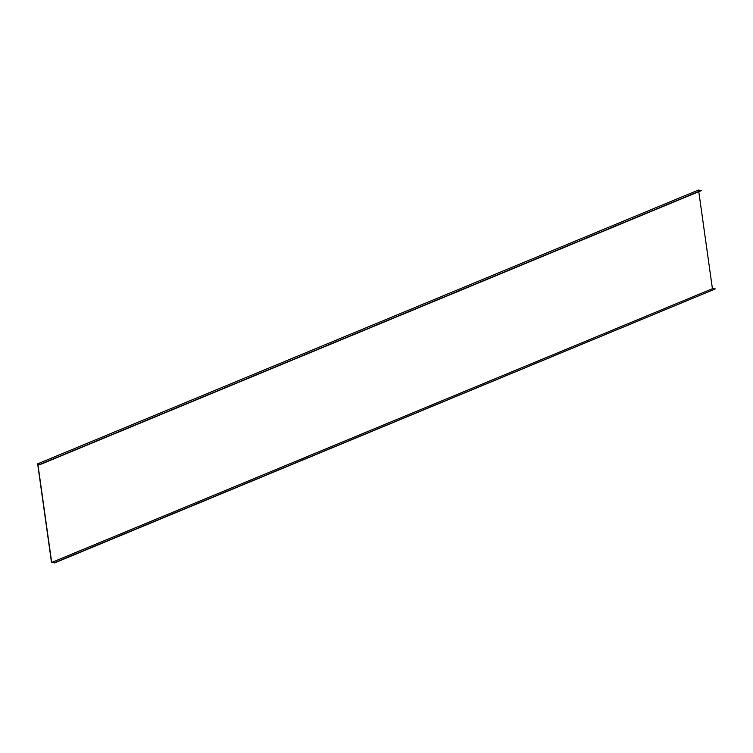 <?xml version="1.0" encoding="UTF-8"?>
<svg xmlns="http://www.w3.org/2000/svg" width="753" height="753" viewBox="0 0 753 753"><rect width="100%" height="100%" fill="white"/><g stroke="black" fill="none" stroke-linecap="round" stroke-linejoin="round"><path stroke-width="1.13" d="M51.684 562.453L54.583 562.689L51.543 562.67L37.65 463.829L698.389 190.076L701.495 190.556L40.756 464.309L37.857 464.074L51.684 562.453L712.423 288.71L698.784 191.676M701.457 190.33L40.728 464.083L37.65 463.829M54.583 562.689L715.322 288.936L712.423 288.71M54.611 562.924L715.322 288.936"/></g></svg>
